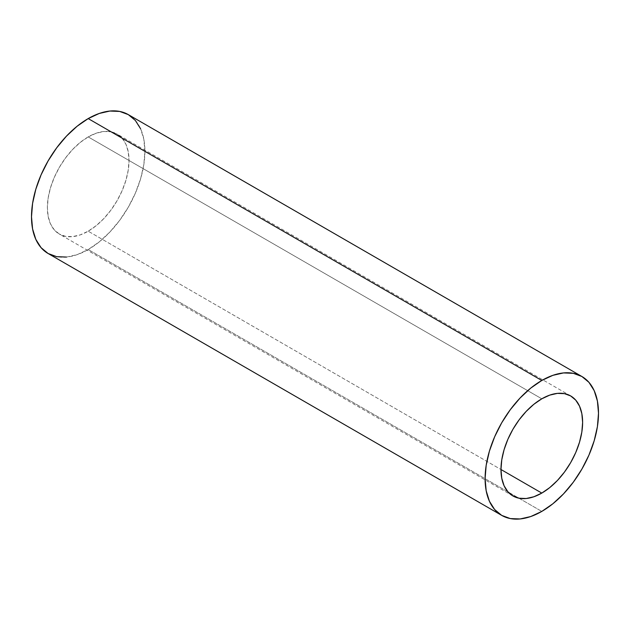 <?xml version="1.0" encoding="UTF-8"?>
<svg xmlns="http://www.w3.org/2000/svg" width="630" height="630" viewBox="0 0 630 630"><rect width="100%" height="100%" fill="white"/><g stroke="black" fill="none" stroke-linecap="round" stroke-linejoin="round"><path stroke-width="0.47" stroke-dasharray="3.15 2.36" d="M88.2 136.915L541.8 398.806L88.2 136.915L96.162 133.229L103.824 131.489L110.88 131.772L117.07 134.056A57.732 33.335 120 0 0 88.2 136.915A57.732 33.335 120 0 0 50.487 187.795A57.732 33.335 120 0 0 59.33 234.061L54.259 229.848L50.487 223.87L48.163 216.373L47.376 207.624L48.163 197.977L50.487 187.795L54.259 177.463L59.33 167.391L65.52 157.957L72.576 149.523L80.238 142.419L88.2 136.915M88.2 231.194A57.732 33.335 120 0 0 125.913 180.322A57.732 33.335 120 0 0 117.07 134.056L122.141 138.269L125.913 144.246L128.237 151.743L129.024 160.493L128.237 170.139L125.913 180.322L122.141 190.654L117.07 200.726L110.88 210.16L103.824 218.586L96.162 225.698L88.2 231.194L80.238 234.888L72.576 236.628L65.52 236.345L59.33 234.061A57.732 33.335 120 0 0 88.2 231.194L500.976 469.515L88.2 231.194M48.108 253.504A80.183 46.297 120 0 0 88.2 249.527L541.8 511.41L88.2 249.527L99.264 241.889L109.896 232.021L119.7 220.311L128.292 207.207L135.348 193.213L140.584 178.873L143.813 164.721L144.9 151.326L143.813 139.183L140.584 128.756M66.504 257.072L77.136 254.662L88.2 249.527A80.183 46.297 120 0 0 140.584 178.873A80.183 46.297 120 0 0 128.292 114.613M570.67 395.939L117.07 134.056M512.93 495.944L59.33 234.061"/><path stroke-width="0.94" d="M541.8 398.806A57.732 33.335 -60 0 1 570.67 395.939A57.732 33.335 -60 0 1 579.513 442.205A57.732 33.335 -60 0 1 541.8 493.085L500.976 469.515L501.763 459.861L504.087 449.678L507.859 439.346L512.93 429.274L519.12 419.84L526.176 411.414L533.838 404.302L541.8 398.806L549.762 395.112L557.424 393.372L564.48 393.655L570.67 395.939L575.741 400.152L579.513 406.13L581.837 413.627L582.624 422.376L581.837 432.022L579.513 442.205L575.741 452.537L570.67 462.609L564.48 472.043L557.424 480.477L549.762 487.581L541.8 493.085L533.838 496.771L526.176 498.511L519.12 498.228L512.93 495.944L507.859 491.731L504.087 485.754L501.763 478.257L500.976 469.508L541.8 493.085A57.732 33.335 -60 0 1 512.93 495.944A57.732 33.335 -60 0 1 504.087 449.678A57.732 33.335 -60 0 1 541.8 398.806M140.584 128.756L135.348 120.464L128.292 114.613L119.7 111.431L109.896 111.045L99.264 113.455L88.2 118.59L541.8 380.473A80.183 46.297 -60 0 1 581.892 376.496A80.183 46.297 -60 0 1 594.184 440.756A80.183 46.297 -60 0 1 541.8 511.41L552.864 503.772L563.496 493.904L573.3 482.194L581.892 469.09L588.948 455.096L594.184 440.756L597.413 426.605L598.5 413.209L597.413 401.066L594.184 390.639L588.948 382.347L581.892 376.496L573.3 373.314L563.496 372.928L552.864 375.338L541.8 380.473L530.736 388.111L520.104 397.979L510.3 409.689L501.708 422.793L494.652 436.787L489.416 451.127L486.187 465.279L485.1 478.674L486.187 490.817L489.416 501.244L494.652 509.536L501.708 515.387L510.3 518.569L520.104 518.955L530.736 516.545L541.8 511.41A80.183 46.297 -60 0 1 501.708 515.387A80.183 46.297 -60 0 1 489.416 451.127A80.183 46.297 -60 0 1 541.8 380.473L88.2 118.59A80.183 46.297 120 0 0 35.815 189.244A80.183 46.297 120 0 0 48.108 253.504L56.7 256.686L66.504 257.072M581.892 376.496L128.292 114.613A80.183 46.297 120 0 0 88.2 118.59L77.136 126.228L66.504 136.096L56.7 147.806L48.108 160.91L41.052 174.904L35.815 189.244L32.587 203.395L31.5 216.791L32.587 228.934L35.815 239.361L41.052 247.653L48.108 253.504L501.708 515.387"/></g></svg>
